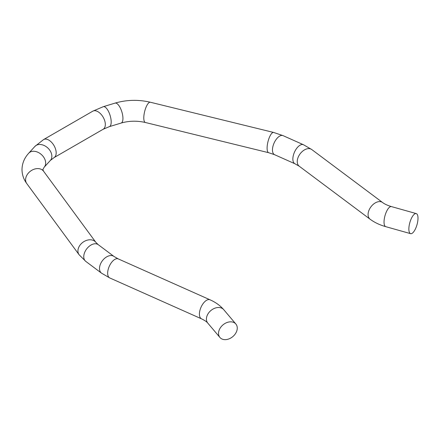 <?xml version="1.0" encoding="UTF-8"?>
<svg xmlns="http://www.w3.org/2000/svg" width="440" height="440" viewBox="0 0 440 440"><rect width="100%" height="100%" fill="white"/><g stroke="black" fill="none" stroke-linecap="round" stroke-linejoin="round"><path stroke-width="0.66" d="M408.859 229.031A10.428 3.735 -74.3 0 1 411.433 218.328A10.428 3.735 -74.3 0 1 416.257 213.587A10.428 3.735 -74.3 0 1 418 218.213A10.428 3.735 -74.3 0 1 415.426 228.916A10.428 3.735 -74.3 0 1 410.603 233.657A10.428 3.735 -74.3 0 1 408.859 229.031M237.264 328.103A10.428 7.651 139.8 0 0 235.857 324.011A10.428 7.651 139.8 0 0 225.324 323.279A10.428 7.651 139.8 0 0 218.521 333.382A10.428 7.651 139.8 0 0 219.929 337.469A10.428 7.651 139.8 0 0 230.461 338.206A10.428 7.651 139.8 0 0 237.264 328.103M410.603 233.657L385.786 226.672A10.428 3.735 -74.3 0 1 384.038 222.046A10.428 3.735 -74.3 0 1 386.611 211.338A10.428 3.735 -74.3 0 1 391.435 206.597C387.569 205.447 384.615 204.089 382.58 202.51L311.745 149.534A10.428 6.738 126.8 0 0 302.621 151.19A10.428 6.738 126.8 0 0 297.248 161.562A10.428 6.738 126.8 0 0 299.261 166.238L294.987 163.785L274.593 154.698A10.428 5.203 -66 0 1 272.464 149.941A10.428 5.203 -66 0 1 276.232 139.348A10.428 5.203 -66 0 1 283.08 135.652L273.658 132.462A10.428 3.328 103.8 0 0 269.379 137.401A10.428 3.328 103.8 0 0 267.102 148.126A10.428 3.328 103.8 0 0 268.697 152.713L145.382 122.496A10.428 3.328 -76.2 0 1 143.792 117.909A10.428 3.328 -76.2 0 1 146.064 107.179A10.428 3.328 -76.2 0 1 150.348 102.24C138.397 99.457 126.627 99.748 115.044 103.114A10.428 3.971 73.1 0 1 120.186 107.723A10.428 3.971 73.1 0 1 122.942 118.41A10.428 3.971 73.1 0 1 121.116 123.063L109.357 126.638A10.428 3.971 -106.9 0 0 111.188 121.99A10.428 3.971 -106.9 0 0 108.433 111.298A10.428 3.971 -106.9 0 0 103.29 106.689L92.741 111.199A10.428 6.022 60 0 1 100.776 113.988A10.428 6.022 60 0 1 105.325 124.482A10.428 6.022 60 0 1 103.169 129.256L54.016 157.636L50.331 160.468L44.138 167.255A10.428 7.53 -137.6 0 0 45.661 163.031A10.428 7.53 -137.6 0 0 39.088 152.878A10.428 7.53 -137.6 0 0 28.738 153.191C24.349 157.993 22.105 163.46 22 169.582C22.055 174.658 23.65 179.328 26.791 183.596A10.428 7.838 -36.3 0 1 25.592 179.773A10.428 7.838 -36.3 0 1 32.791 169.763A10.428 7.838 -36.3 0 1 43.588 171.243L95.931 242.435A10.428 7.838 143.7 0 0 85.135 240.955A10.428 7.838 143.7 0 0 77.935 250.965A10.428 7.838 143.7 0 0 79.134 254.788L85.767 261.382A10.428 6.738 -53.2 0 1 83.76 256.713A10.428 6.738 -53.2 0 1 89.133 246.34A10.428 6.738 -53.2 0 1 98.258 244.684L113.999 256.46A10.428 6.738 126.8 0 0 104.88 258.115A10.428 6.738 126.8 0 0 99.501 268.488A10.428 6.738 126.8 0 0 101.514 273.158L109.786 277.954A10.428 5.203 -66 0 1 107.657 273.196A10.428 5.203 -66 0 1 111.43 262.609A10.428 5.203 -66 0 1 118.272 258.907L210.034 299.8A10.428 5.203 114 0 0 203.187 303.501A10.428 5.203 114 0 0 199.413 314.089A10.428 5.203 114 0 0 201.542 318.852C204.727 320.381 206.822 321.811 207.823 323.142L219.929 337.469M385.786 226.672C379.77 224.983 374.539 222.497 370.09 219.208A10.428 6.738 -53.2 0 1 368.082 214.539A10.428 6.738 -53.2 0 1 373.456 204.166A10.428 6.738 -53.2 0 1 382.58 202.51M311.745 149.534L303.474 144.738A10.428 5.203 114 0 0 296.626 148.44A10.428 5.203 114 0 0 292.859 159.027A10.428 5.203 114 0 0 294.987 163.785M92.741 111.199L43.588 139.574A10.428 6.022 60 0 1 51.623 142.368A10.428 6.022 60 0 1 56.177 152.862A10.428 6.022 60 0 1 54.016 157.636M43.588 139.574L34.931 146.405A10.428 7.53 42.4 0 1 45.282 146.091A10.428 7.53 42.4 0 1 51.854 156.244A10.428 7.53 42.4 0 1 50.331 160.468M210.034 299.8C215.65 302.286 220.22 305.58 223.751 309.683A10.428 7.651 139.8 0 0 213.219 308.946A10.428 7.651 139.8 0 0 206.415 319.05A10.428 7.651 139.8 0 0 207.823 323.142M416.257 213.587L391.435 206.597M303.474 144.738L283.08 135.652M273.658 132.462L150.348 102.24M115.044 103.114L103.29 106.689M34.931 146.405L28.738 153.191M44.138 167.255L42.851 169.582L43.588 171.243M95.931 242.435L98.258 244.684M113.999 256.46L118.272 258.907M223.751 309.683L235.857 324.011M274.593 154.698L268.697 152.713M145.382 122.496C137.077 120.61 128.992 120.797 121.116 123.063M109.357 126.638L103.169 129.256M26.791 183.596L79.134 254.788M85.767 261.382L101.514 273.158M109.786 277.954L201.542 318.852M370.09 219.208L299.261 166.238"/></g></svg>
